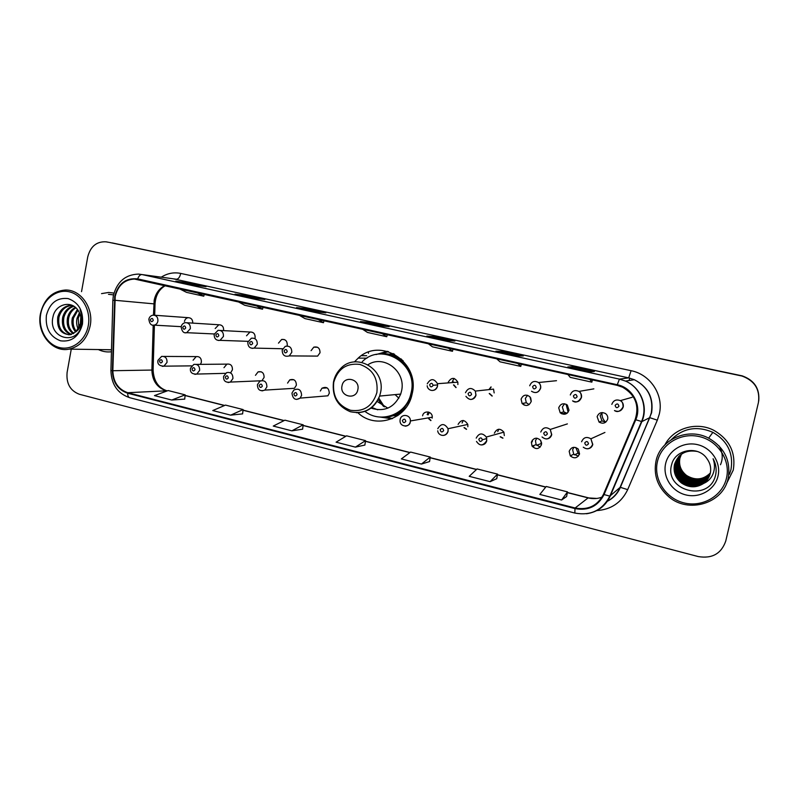 <?xml version="1.0" encoding="UTF-8"?>
<svg xmlns="http://www.w3.org/2000/svg" width="799" height="799" viewBox="0 0 799 799"><rect width="100%" height="100%" fill="white"/><g stroke="black" fill="none" stroke-linecap="round" stroke-linejoin="round"><path stroke-width="1.2" d="M357.872 412.733C375.37 429.742 407.17 419.375 412.044 394.346L412.214 393.597C420.164 362.097 380.504 336.729 358.182 358.132L354.416 361.917M385.767 417.068L392.519 418.516M532.294 440.149L532.334 441.827M533.412 445.622L533.792 446.331M540.553 440.259L541.632 443.125M570.726 455.66L571.295 456.469M575.819 447.51L578.047 453.103L579.355 454.511M602.066 412.674C601.687 416.199 602.746 419.235 605.262 421.802M566.082 404.224L568.109 412.214M523.175 403.315L524.144 405.123M530.666 397.792L531.255 401.188M230.831 372.544L232.439 369.737C232.479 365.562 230.631 363.695 226.886 364.134L223.98 367.69M258.267 380.893L259.865 381.203M262.072 380.514L264.099 377.408C264.06 372.963 262.052 371.116 258.077 371.885L255.46 375.32M257.468 384.589L259.935 381.163C264.409 379.855 266.736 381.742 266.906 386.846L264.829 390.112L294.402 388.304L296.379 385.228C296.219 380.434 294.012 378.646 289.757 379.885L287.57 383.101M292.015 393.038L293.842 390.052C298.626 387.974 301.213 389.742 301.603 395.345L300.134 398.112L327.91 395.805L329.298 393.208C328.938 387.934 326.481 386.277 321.937 388.234L320.319 391.031M430.981 420.444L429.073 418.666M466.566 429.213L464.339 427.565M502.971 438.092L500.464 436.723M531.365 442.167L532.064 446.122C535.949 449.797 539.095 449.298 541.522 444.624L540.663 440.409C536.738 437.013 533.642 437.592 531.365 442.167M540.224 447.07L536.139 444.614L535.46 440.718L536.868 438.172M569.178 451.325L570.286 455.879C574.281 458.986 577.377 458.306 579.545 453.842L578.266 449.068C574.251 446.202 571.225 446.951 569.178 451.325M578.396 456.119L573.732 454.182L572.643 449.707L573.932 447.28M200.429 364.364L201.388 362.217C201.478 358.252 199.76 356.374 196.224 356.594L193.088 360.199M597.133 416.688L599.05 422.062C603.035 424.199 605.912 423.22 607.679 419.125C608.079 416.868 607.36 415.021 605.542 413.592C601.597 411.675 598.791 412.713 597.133 416.688M605.812 422.112L602.017 420.943L600.139 415.68L602.226 412.554M558.711 407.83L560.209 412.793C564.174 415.33 567.11 414.471 569.028 410.207L567.29 405.013C563.355 402.756 560.489 403.695 558.711 407.83M566.99 413.323L563.824 411.855L562.346 406.971L564.563 403.775M521.088 399.14L522.087 403.515C525.982 406.661 529.018 405.982 531.195 401.478L529.957 396.803C526.052 394.007 523.095 394.786 521.088 399.14M529.158 404.594L526.321 402.746L525.352 398.451L527.53 395.275M492.214 395.974L489.537 393.498M457.887 384.559L457.847 382.192C454.531 377.108 451.315 377.148 448.189 382.322L448.099 382.911M456.109 387.485L453.852 384.888M453.522 382.511L453.612 381.932M254.961 338.367L255.121 337.757C255.251 333.842 253.533 331.935 249.987 332.024L246.531 335.78M223.58 330.616L223.61 330.486C223.77 326.761 222.182 324.853 218.826 324.764L215.181 328.539M281.218 348.704L282.576 349.033M287.021 345.967L287.25 345.178C287.32 341.003 285.453 339.106 281.647 339.465L278.481 343.151M282.227 350.122L285.203 346.386C289.558 345.518 291.755 347.485 291.795 352.309L289.258 355.895L317.612 356.104L320.019 352.739C319.98 348.204 317.902 346.347 313.767 347.166L311.081 350.671M397.612 415.71L393.358 415.71M389.173 354.167L393.388 353.587M432.139 418.127L432.249 417.188C432.659 411.235 423.55 409.957 422.601 415.81M467.844 426.776L467.805 424.429C464.489 419.275 461.253 419.275 458.107 424.409M504.299 435.605L503.879 432.159C500.144 428.024 496.968 428.364 494.351 433.198M494.162 392.928L493.532 389.113L475.325 391.091L475.994 395.165C475.155 398.002 473.298 399.44 470.421 399.46M192.749 323.116C192.789 319.65 191.281 317.842 188.204 317.672C186.217 318.012 184.969 319.27 184.439 321.448M489.258 389.572L491.155 387.006M387.964 351.49L381.463 353.847M758.73 400.968C759.849 388.624 754.356 380.264 742.241 375.87L109.413 242.427M71.261 349.153L67.116 372.364C66.097 383.42 70.162 390.711 79.311 394.247L698.276 556.573C712.129 558.861 721.287 553.697 725.742 541.093L758.431 402.496C760.189 389.562 754.715 380.743 742.001 376.039L112.21 242.926M758.69 401.178C759.819 388.773 754.296 380.364 742.121 375.949L740.703 375.61L742.121 375.949C754.296 380.364 759.819 388.773 758.69 401.178M98.347 349.553C102.532 351.6 106.896 352.329 111.441 351.76C106.896 352.329 102.532 351.6 98.347 349.553M726.331 484.004L733.252 470.112C736.079 452.693 729.567 439.42 713.717 430.271C696.388 421.263 673.407 428.284 665.008 444.713C673.407 428.284 696.388 421.263 713.717 430.271C729.567 439.42 736.079 452.693 733.252 470.112L726.331 484.004M115.196 296.539C117.942 285.483 124.334 279.65 134.392 279.041L617.138 385.348L622.571 387.205C635.385 394.746 639.58 405.522 635.165 419.515L603.475 494.321C597.512 505.807 588.054 510.361 575.13 507.994L127.76 392.709C118.222 389.383 113.248 382.062 112.849 370.726L115.196 296.539M114.736 296.429L112.389 370.706C112.789 382.322 117.882 389.832 127.67 393.228L574.99 508.593C588.244 511.02 597.932 506.346 604.054 494.571L635.754 419.765C642.176 405.722 632.578 387.655 617.277 384.738L137.648 278.891C125.872 277.682 118.232 283.525 114.736 296.429M589.992 371.795L594.386 371.485L572.753 366.761L567.829 366.951L589.992 371.795L567.829 366.951M572.484 367.959L572.753 366.761M517.183 355.865L523.265 355.954L502.481 351.42L495.909 351.22L517.183 355.865L495.909 351.22M502.231 352.589L502.481 351.42M447.27 340.574L454.911 341.023L434.926 336.659L426.826 336.099L447.27 340.574L426.826 336.099M434.676 337.817L434.926 336.659M193.318 285.023L206.072 286.681L188.844 282.916L175.77 281.188L193.318 285.023M188.644 283.995L188.844 282.916M253.243 298.127L264.868 299.515L247.001 295.62L235.026 294.142L253.243 298.127M246.791 296.719L247.001 295.62M315.445 311.74L325.852 312.838L307.315 308.794L296.539 307.605L315.445 311.74M307.096 309.902L307.315 308.794M380.074 325.872L389.153 326.661L369.917 322.466L360.419 321.578L380.074 325.872M369.687 323.595L369.917 322.466M113.987 293.083L108.624 292.454L101.523 293.623L108.624 292.454L113.987 293.083M106.726 241.947L105.927 241.807C96.529 241.408 90.467 246.432 87.75 256.878L81.538 291.645M490.107 481.677L497.547 474.127L477.083 468.943L469.213 476.324L490.107 481.677L496.728 478.701M561.597 500.014L567.51 491.884L546.226 486.481L539.844 494.431L561.597 500.014L566.601 496.529M291.865 430.841L303.171 424.808L284.913 420.174L273.268 426.067L291.865 430.841L302.611 429.183M230.681 415.15L243.096 409.557L225.488 405.093L212.774 410.556L230.681 415.15L242.596 413.872M171.735 400.029L185.148 394.856L168.17 390.551L154.467 395.605L171.735 400.029L184.729 399.11M421.423 464.069L430.262 457.058L410.586 452.064L401.348 458.916L421.423 464.069L429.542 461.562M355.395 447.13L365.523 440.629L346.576 435.825L336.079 442.177L355.395 447.13L364.883 445.063M362.257 329.048L367.51 332.454L386.746 336.719L387.305 334.581M381.752 333.353L386.746 336.719M298.886 315.056L304.958 318.601L323.475 322.706L324.034 320.609M317.642 319.201L323.475 322.706M237.842 301.573L244.674 305.248L262.531 309.203L263.091 307.146M255.92 305.568L262.531 309.203M179.026 288.589L186.557 292.374L203.775 296.189L204.324 294.172M196.444 292.434L203.775 296.189M428.114 343.6L432.479 346.846L452.464 351.28L453.023 349.103M448.379 348.074L452.464 351.28M496.598 358.721L500.004 361.807L520.778 366.411L521.338 364.184M517.682 363.375L520.778 366.411M567.869 374.461L570.226 377.368L591.849 382.152L592.409 379.885M589.822 379.315L591.849 382.152M365.523 440.629L364.873 445.113M303.171 424.808L302.601 429.223M243.096 409.557L242.596 413.912M185.148 394.856L184.719 399.15M430.262 457.058L429.532 461.602M497.547 474.127L496.728 478.751M567.51 491.884L566.601 496.579M88.309 325.473C91.106 310.451 82.097 294.611 69.283 291.805C56.509 288.779 43.196 299.275 40.699 314.077C38.012 328.838 46.682 344.469 59.376 347.535C72.04 350.821 85.693 340.534 88.309 325.473M90.187 325.782C93.863 307.925 80.699 289.308 65.168 290.027C52.135 291.255 43.885 299.206 40.419 313.867C36.444 333.183 52.315 352.858 69.193 349.123C80.27 346.416 87.261 338.636 90.187 325.782M113.528 294.881L108.474 294.312M78.252 329.128C76.604 325.682 76.205 322.067 77.044 318.252L79.431 312.769M78.911 328.059L78.212 318.322L79.92 313.927M75.705 332.004C72.379 328.229 71.251 323.555 72.31 317.972L77.403 309.483M76.324 331.415C73.418 327.65 72.479 323.196 73.498 318.042L77.912 310.172M73.278 333.712C68.255 330.197 66.337 324.853 67.525 317.682C68.694 312.988 71.301 309.553 75.356 307.365M73.888 333.373C69.283 329.747 67.565 324.544 68.724 317.762C69.783 313.398 72.17 310.082 75.865 307.815M70.831 334.601C64.16 331.775 61.433 326.032 62.662 317.393C64.349 311.3 67.925 307.505 73.398 305.987M71.441 334.441C65.178 331.395 62.662 325.742 63.88 317.473C65.438 311.73 68.764 307.995 73.868 306.267M76.165 331.565L80.729 322.946C81.438 318.511 80.649 314.486 78.372 310.861C71.88 299.695 55.58 303.95 53.064 316.534C47.301 338.466 77.413 346.716 81.698 324.813L81.927 323.715C82.736 318.891 82.117 314.327 80.07 310.032C81.858 314.496 82.277 318.921 81.308 323.325C80.439 326.981 78.721 329.727 76.165 331.565L70.162 334.721C60.864 334.272 56.729 328.399 57.738 317.103C59.805 310.012 64.12 306.087 70.662 305.318L72.16 305.348M68.984 334.831C61.124 332.833 57.788 326.951 58.976 317.173C61.044 310.092 65.348 306.177 71.88 305.418L72.29 305.408M46.382 315.435C45.263 328.359 49.997 336.818 60.574 340.823C71.69 342.172 78.991 336.589 82.477 324.074C83.585 310.971 78.791 302.461 68.085 298.566C56.959 297.408 49.728 303.031 46.382 315.435M104.1 349.642L111.49 349.882M80.749 322.836L80.979 319.25M80.29 324.784L80.789 317.253M357.842 389.642C360.409 378.866 343.78 374.961 342.012 385.857C339.435 396.554 355.994 400.589 357.842 389.642M370.886 408.099C384.539 412.274 394.476 407.6 400.708 394.077L401.527 391.061C406.381 371.635 383.91 354.197 368.029 364.694M364.963 411.395C380.664 423.899 405.992 414.731 410.766 394.307L411.175 392.549C418.386 364.024 381.902 341.533 362.267 361.687M386.866 416.768C399.32 414.481 407.56 406.971 411.565 394.227L411.984 392.469C416.459 373.513 400.918 353.378 382.591 353.997M394.526 354.167L390.132 354.357M398.851 398.212L395.096 394.606M378.806 398.112L384.439 406.871M378.107 399.57L383.53 406.421M394.277 415.39L398.661 414.981M377.048 401.398L387.865 408.139M371.745 407.42L377.737 409.787M391.84 418.806L380.294 417.088M403.894 409.617L404.793 409.178M401.388 359.091L400.439 358.771M388.454 351.64L380.893 353.907M376.049 354.566L387.245 351.3M681.447 454.182L679.909 458.227C678.651 465.178 680.888 470.941 686.621 475.505C695.33 480.718 703.23 479.889 710.341 473.008M726.481 478.162C730.835 460.274 717.931 440.688 699.325 436.584C680.778 432.219 661.292 444.054 657.427 461.642C653.282 479.16 665.577 498.416 683.974 502.881C702.311 507.615 722.406 496.119 726.481 478.162M728.169 478.391C731.025 460.883 724.523 447.47 708.653 438.152C687.969 426.956 660.224 439.38 655.999 461.123C653.392 475.115 657.647 486.981 668.733 496.738C688.279 513.937 723.205 503.58 728.169 478.391M729.487 474.236L730.975 469.582C733.622 453.363 727.589 440.948 712.888 432.339C696.988 425.577 683.125 428.004 671.3 439.65M710.231 473.477C703.16 480.678 695.15 481.557 686.201 476.124C680.518 471.53 678.311 465.687 679.579 458.616L681.257 454.311M710.101 473.987C703 481.607 694.82 482.636 685.562 477.063C679.829 472.429 677.612 466.536 678.88 459.405L680.838 454.631M710.141 473.857C703.04 481.378 694.9 482.366 685.722 476.823C680.009 472.199 677.782 466.326 679.06 459.205M709.961 474.496C702.83 482.556 694.481 483.725 684.903 478.012C679.14 473.338 676.893 467.405 678.181 460.214L680.428 454.951M709.991 474.366C702.87 482.316 694.571 483.455 685.073 477.772C679.31 473.108 677.073 467.185 678.351 460.014L680.528 454.871M709.792 475.006C702.671 483.515 694.151 484.833 684.244 478.981C678.431 474.266 676.164 468.284 677.462 461.033L680.029 455.3M709.842 474.876C702.711 483.275 694.231 484.554 684.413 478.731C678.611 474.037 676.354 468.064 677.642 460.823L680.129 455.21M709.612 475.515C702.491 484.474 693.812 485.962 683.574 479.959C677.712 475.205 675.435 469.173 676.733 461.872L679.629 455.65M709.662 475.385C702.541 484.234 693.902 485.682 683.744 479.72C677.892 474.976 675.614 468.953 676.923 461.662L679.729 455.56M709.412 476.024C702.321 485.452 693.482 487.1 682.885 480.968C676.973 476.164 674.676 470.082 675.994 462.711L679.24 456.019M709.462 475.894C702.371 485.203 693.562 486.811 683.055 480.708C677.162 475.924 674.865 469.852 676.184 462.501L679.34 455.929M709.192 476.534C702.141 486.441 693.142 488.259 682.196 481.977C676.234 477.143 673.917 471.011 675.245 463.58L678.86 456.409M709.252 476.404C702.191 486.192 693.232 487.969 682.366 481.727C676.423 476.893 674.106 470.771 675.435 463.36L678.95 456.309M703.48 483.495C706.965 480.928 709.222 477.562 710.251 473.417C711.36 468.144 710.281 463.27 707.035 458.786C698.296 445.123 675.085 449.408 671.699 464.449C663.669 490.546 707.914 502.461 715.215 476.584L715.554 475.275C716.823 469.522 715.994 463.999 713.088 458.726C715.015 464.049 714.935 469.243 712.848 474.326C711.01 478.551 707.894 481.607 703.48 483.495L703.02 483.814C695.929 488.029 688.748 487.76 681.487 483.015C675.475 478.132 673.148 471.949 674.486 464.449C678.201 453.882 685.822 449.547 697.357 451.465M709.003 476.953C701.981 487.19 692.873 489.128 681.657 482.756C675.664 477.882 673.337 471.71 674.676 464.229L678.581 456.708M665.637 463.6C662.481 476.923 671.849 491.555 685.822 494.911C699.744 498.466 714.925 489.707 718.001 476.134C721.277 462.601 711.559 447.78 697.467 444.634C683.415 441.288 668.583 450.237 665.637 463.6M720.488 464.748C723.215 458.516 722.735 452.224 719.04 445.872M164.993 285.483C159.241 288.449 155.635 293.383 154.177 300.304L153.478 315.126M161.278 277.173C167.361 273.298 173.842 272.05 180.724 273.418L631.1 370.696L628.673 377.877L173.243 278.801M631.1 370.696C650.416 374.411 664.039 395.215 659.285 414.132L657.327 420.164L627.684 489.637C621.412 502.681 610.995 509.682 596.424 510.621M635.754 419.765L641.867 421.592L649.737 417.657L651.305 412.813C653.552 397.862 647.899 386.836 634.346 379.715L628.673 377.877L619.435 379.116L625.477 381.083C640.768 387.435 648.598 406.651 641.867 421.592L610.266 496.019C605.532 506.167 597.602 512.079 586.486 513.767M112.389 370.706L110.921 370.476L112.859 300.384L114.337 300.264M110.921 370.586C111.371 384.499 117.633 393.537 129.708 397.702C128.359 397.253 127.68 395.755 127.67 393.228M574.99 508.593L574.821 513.048C590.651 515.984 602.326 510.351 609.847 496.139L620.034 487.45L649.737 417.657L657.327 420.164M604.054 494.571L609.847 496.139L641.487 421.602C648.259 406.661 640.598 387.425 625.477 381.083L634.346 379.715C647.999 386.776 653.752 397.792 651.604 412.773L620.384 487.35L627.684 489.637M617.277 384.738L619.435 379.116L141.962 274.546C140.225 274.506 138.786 275.955 137.648 278.891M113.348 295.79C116.934 281.827 125.313 274.596 138.477 274.087L176.399 279.231C178.387 279.111 179.825 277.173 180.724 273.418M606.91 501.382C612.933 498.296 617.307 493.652 620.034 487.45L620.384 487.35C617.617 493.752 613.083 498.486 606.781 501.572M575.13 507.994L588.104 497.897C592.868 499.065 597.522 498.816 602.056 497.128M613.872 486.661L614.501 485.173M114.806 300.274L155.026 303.96L154.696 315.255M112.849 370.726L151.89 370.057C152.259 380.714 156.984 387.595 166.062 390.711L167.061 390.961M153.188 325.173L151.89 370.057L153.108 370.007C153.678 380.923 158.272 387.855 166.881 390.781L167.271 390.881M127.76 392.709L166.881 390.781M185.088 395.545L224.459 405.542M243.016 410.257L283.975 420.654M303.081 425.507L345.717 436.334M365.423 441.338L409.837 452.624M430.152 457.777L476.444 469.542M497.417 474.866L545.707 487.13M567.37 492.633L588.104 497.897L596.843 498.436M151.9 369.727L153.108 370.007L154.407 325.163M153.788 304.149L155.026 303.96C155.635 295.35 159.111 289.218 165.443 285.583M629.792 378.147L629.003 380.544M376.878 392.569C378.307 378.307 372.624 368.918 359.83 364.414C346.526 362.886 337.837 368.838 333.742 382.272C332.324 396.324 337.917 405.652 350.541 410.287C363.835 412.034 372.614 406.132 376.878 392.569M356.374 412.723C367.49 412.534 375.23 406.981 379.615 396.074L380.474 392.888C386.446 369.048 355.225 351.121 340.054 369.208C336.759 372.733 334.581 376.918 333.543 381.742M403.205 360.888C396.274 355.175 388.494 352.888 379.875 354.047M384.159 417.088C392.858 417.058 400.259 413.752 406.351 407.15M148.874 319.141C149.473 316.833 150.901 315.495 153.168 315.146C156.504 315.355 158.082 317.363 157.892 321.168C157.373 323.405 156.105 324.724 154.097 325.143L153.058 325.153M150.362 319.71C150.941 322.047 151.91 322.277 153.268 320.379C152.689 318.032 151.72 317.812 150.362 319.71M181.193 326.651C181.763 324.414 183.141 323.076 185.318 322.646C188.834 322.736 190.502 324.754 190.342 328.709L186.686 332.684L185.418 332.734M182.761 327.25C183.351 329.617 184.339 329.847 185.718 327.93C185.138 325.563 184.15 325.333 182.761 327.25M214.182 334.312L218.057 330.327C221.792 330.227 223.59 332.254 223.45 336.419L220.035 340.354L218.447 340.474M215.84 334.941C216.429 337.338 217.438 337.568 218.856 335.64C218.257 333.253 217.258 333.013 215.84 334.941M247.85 342.132L251.365 338.217C255.37 337.827 257.338 339.855 257.268 344.279L254.192 348.104L252.164 348.364M249.598 342.801C250.207 345.218 251.236 345.458 252.684 343.52C252.075 341.093 251.046 340.863 249.598 342.801M284.084 350.821C284.694 353.268 285.742 353.518 287.231 351.56C286.611 349.113 285.563 348.863 284.084 350.821M368.429 353.298L368.479 352.119M452.344 381.642L454.072 378.416M427.255 383.83C430.561 378.317 433.967 378.277 437.482 383.7L437.522 386.217C436.703 389.053 434.866 390.471 432.019 390.471M429.632 384.699C430.301 387.255 431.44 387.525 433.068 385.498C432.399 382.941 431.25 382.671 429.632 384.699M453.253 381.952L453.163 382.541M453.492 384.918L455.949 387.615M490.986 386.936L488.938 389.612M468.054 393.637C468.733 396.234 469.902 396.504 471.57 394.456C470.881 391.87 469.712 391.6 468.054 393.637M489.218 393.537L492.074 396.084M465.487 392.718C468.034 387.715 471.31 387.165 475.325 391.091L475.914 395.175C472.958 400.379 469.622 400.778 465.917 396.344M540.613 388.244C538.686 392.689 535.65 393.687 531.495 391.24C535.56 393.667 538.546 392.669 540.484 388.244C540.913 385.937 540.264 384.019 538.516 382.521C540.314 384.019 541.013 385.927 540.613 388.244M532.593 386.686C533.293 389.323 534.511 389.592 536.239 387.505C535.54 384.868 534.321 384.599 532.593 386.686M529.707 385.777C531.475 381.503 534.401 380.414 538.516 382.521L556.504 380.694M581.452 397.493C579.684 401.747 576.728 402.866 572.563 400.848C575.58 403.165 578.496 402.047 581.292 397.502C581.392 394.137 580.593 392.109 578.905 391.41C581.023 392.918 581.872 394.936 581.452 397.493M573.392 395.924C574.101 398.591 575.35 398.871 577.118 396.763C576.399 394.097 575.16 393.817 573.392 395.924M570.296 394.966C571.934 390.851 574.801 389.662 578.905 391.41L593.857 388.863M623.24 406.951C621.572 411.086 618.646 412.284 614.471 410.546C617.507 412.614 620.364 411.425 623.07 406.971C623.1 403.355 622.191 401.238 620.344 400.629C622.711 402.117 623.679 404.224 623.24 406.951M615.13 405.383C615.859 408.079 617.138 408.369 618.945 406.242C618.216 403.545 616.948 403.255 615.13 405.383M611.824 404.374C613.392 400.349 616.229 399.101 620.344 400.629L632.109 397.303M158.002 360.269L161.608 356.414C165.323 356.184 167.131 358.172 167.041 362.386L163.905 366.172L162.367 366.341M162.417 361.677C161.837 359.32 160.869 359.091 159.5 360.968C160.08 363.315 161.048 363.555 162.417 361.677M190.482 368.209L193.807 364.424C197.743 363.954 199.68 365.942 199.64 370.366L196.754 374.072L194.896 374.351M195.036 369.677C194.447 367.29 193.458 367.051 192.06 368.948C192.649 371.325 193.638 371.565 195.036 369.677M223.63 376.319L226.586 372.654C230.771 371.845 232.889 373.802 232.928 378.526L230.382 382.072L228.105 382.541M228.334 377.837C227.735 375.43 226.726 375.18 225.298 377.088C225.897 379.495 226.906 379.745 228.334 377.837M262.332 386.167C261.722 383.74 260.694 383.48 259.236 385.408C259.845 387.835 260.873 388.094 262.332 386.167M257.418 384.818C257.618 389.842 260.084 391.61 264.829 390.112L262.012 390.891M297.058 394.676C296.439 392.219 295.38 391.959 293.892 393.897C294.511 396.354 295.56 396.614 297.058 394.676M291.975 393.268C292.853 399.11 295.58 400.718 300.134 398.112L296.649 399.43M428.693 418.726L430.821 420.624M400.169 419.495C401.178 413.263 410.816 414.631 410.386 420.963L410.267 421.962C409.517 424.649 407.81 426.037 405.143 426.147M405.792 421.333C405.133 418.786 404.014 418.506 402.416 420.504C403.076 423.041 404.204 423.32 405.792 421.333M429.413 412.374L428.024 414.921M427.155 414.561L428.324 411.994M463.989 427.645L466.426 429.363M437.772 428.703C441.108 423.22 444.534 423.23 448.059 428.723L448.099 431.23C447.34 433.907 445.612 435.315 442.926 435.445M443.655 430.611C442.986 428.034 441.827 427.755 440.199 429.762C440.868 432.329 442.017 432.619 443.655 430.611M462.082 423.001L463.24 420.464M500.154 436.813L502.841 438.222M476.214 438.122C478.991 432.968 482.356 432.609 486.321 437.033L486.771 440.708C486.012 443.375 484.274 444.783 481.557 444.953M482.356 440.089C481.677 437.492 480.499 437.203 478.831 439.23C479.51 441.827 480.688 442.117 482.356 440.089M497.737 431.61L498.786 429.223M561.467 413.702L567.32 413.063L561.487 413.712L566.381 413.692M540.783 432.019C542.871 427.425 546.037 426.566 550.261 429.443L551.739 434.636C550.94 437.373 549.123 438.821 546.276 438.971M547.385 433.997C546.676 431.35 545.457 431.061 543.72 433.128C544.429 435.775 545.647 436.064 547.385 433.997M581.592 441.767C583.52 437.343 586.616 436.354 590.89 438.801L592.798 444.444C591.999 447.16 590.181 448.619 587.325 448.808M588.483 443.815C587.764 441.138 586.516 440.838 584.738 442.926C585.457 445.602 586.706 445.902 588.483 443.815M541.642 443.395L536.628 445.273M578.047 453.103L574.441 454.901M536.139 444.614L532.064 446.122M573.732 454.182L570.286 455.879M602.017 420.943L599.05 422.062M563.824 411.855L560.209 412.793M526.321 402.746L522.087 403.515M154.557 315.245L188.204 317.672M317.543 347.265L313.767 347.166M284.424 339.585L281.647 339.465M187.056 322.756L218.826 324.764M220.274 330.446L249.987 332.024M163.745 356.424L196.224 356.594M327.151 387.895L321.937 388.234M293.802 379.715L289.757 379.885M261.243 371.805L258.077 371.885M196.454 364.394L226.886 364.134M366.941 358.162L358.182 358.132M134.392 279.041L137.718 279.46M113.308 296L112.859 300.284M129.708 397.702L574.821 513.048M106.666 241.937L108.684 242.297M185.098 395.405L224.659 405.453M243.026 410.117L284.154 420.564M303.101 425.378L345.887 436.234M365.443 441.208L409.977 452.514M430.172 457.637L476.574 469.422M497.437 474.726L545.807 487M567.4 492.484L588.354 497.807M380.114 325.882L360.499 321.588M315.495 311.74L296.629 307.615M253.293 298.137L235.126 294.162M193.378 285.033L175.88 281.198M71.88 305.418L70.662 305.318M111.49 349.752L69.193 349.123M411.565 394.227L410.766 394.307M400.708 394.077L379.615 396.074C373.582 409.278 363.815 414.491 350.302 411.715C337.568 406.361 331.955 396.504 333.463 382.142M712.888 432.339L708.653 438.152M686.621 475.505L686.201 476.124M181.103 326.661L154.097 325.143C151.221 325.722 149.473 323.765 148.854 319.27M214.262 333.962L186.686 332.684C183.72 333.443 181.882 331.475 181.173 326.791M248.08 341.333L220.035 340.354C216.169 340.694 214.212 338.726 214.152 334.461M282.726 348.744L254.192 348.104C250.017 348.744 247.9 346.806 247.82 342.282M366.671 355.705L361.448 355.655M289.258 355.895C284.734 357.073 282.387 355.195 282.197 350.282M427.185 385.747C427.395 390.371 434.626 393.308 437.482 386.217L437.482 383.7L457.847 382.192M437.642 384.938L433.098 385.288M191.64 365.862L163.905 366.172C159.261 365.932 157.283 364.034 157.962 360.469M225.448 373.333L196.754 374.072C192.04 374.252 189.932 372.364 190.442 368.419M260.694 380.793L230.382 382.072C225.628 382.811 223.36 380.963 223.58 376.529M432.249 417.188L410.386 420.963L410.247 421.972C409.987 427.515 399.18 427.515 400.079 420.054M467.805 424.429L448.059 428.723L448.029 431.24C445.223 438.261 437.892 435.215 437.732 430.801M503.879 432.159L486.321 437.033L486.671 440.728C483.155 446.022 479.77 446.271 476.514 441.447M486.811 438.531L482.396 439.78M567.37 423.899L550.261 429.443L551.6 434.666C549.123 439.39 545.937 440.149 542.042 436.963M604.923 432.449L590.89 438.801L592.638 444.474C590.271 449.038 587.155 449.947 583.29 447.2"/></g></svg>

